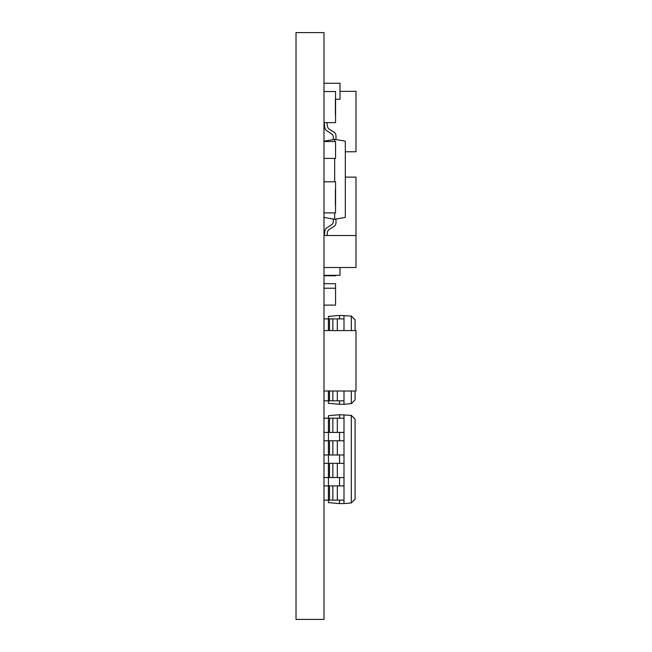 <?xml version="1.0" encoding="UTF-8"?>
<svg xmlns="http://www.w3.org/2000/svg" width="652" height="652" viewBox="0 0 652 652"><rect width="100%" height="100%" fill="white"/><g stroke="black" fill="none" stroke-linecap="round" stroke-linejoin="round"><path stroke-width="0.98" d="M296.016 32.6L296.016 619.4L323.995 619.4L323.995 32.6L296.016 32.6M323.995 91.533L335.552 91.533L335.552 122.625L323.995 122.625M335.373 99.528L335.373 114.63M335.552 99.275L339.994 99.275L339.994 83.285L323.995 83.285M323.995 305.103L335.552 305.103L335.552 283.702L323.995 283.702M323.995 275.315L339.994 275.315L339.994 267.516M345.324 177.116L355.984 177.116L355.984 267.516L323.995 267.516M355.984 235.527L323.995 235.527M323.995 181.802L335.552 181.802L335.552 212.902L323.995 212.902M335.373 189.805L335.373 204.907M323.995 158.403L335.552 158.403L335.552 141.517L323.995 141.517M334.663 212.902L334.663 219.284L323.995 217.401M334.663 141.517L334.663 139.316L323.995 141.199M334.663 181.802L334.663 158.403M334.663 139.316L345.324 141.199L345.324 217.401L334.663 219.284M333.327 137.336A4.442 4.442 0 0 0 331.24 133.57A4.442 4.442 0 0 1 333.327 137.336A4.442 4.442 0 0 0 331.24 133.57A4.442 4.442 0 0 1 333.327 137.336A4.442 4.442 0 0 0 331.24 133.57A4.442 4.442 0 0 1 333.327 137.336A4.442 4.442 0 0 0 331.24 133.57A4.442 4.442 0 0 1 333.327 137.336A4.442 4.442 0 0 0 331.24 133.57A4.442 4.442 0 0 1 333.327 137.336A4.442 4.442 0 0 0 331.24 133.57A4.442 4.442 0 0 1 333.327 137.336A4.442 4.442 0 0 0 331.24 133.57A4.442 4.442 0 0 1 333.327 137.336L333.327 139.552M335.992 139.552L335.992 135.86A4.442 4.442 0 0 0 333.905 132.087L329.464 129.324A4.442 4.442 0 0 1 327.418 126.17A4.442 4.442 0 0 0 329.464 129.324A4.442 4.442 0 0 1 327.418 126.17A4.442 4.442 0 0 0 329.464 129.324L333.905 132.087M324.207 122.625L324.94 127.784A4.442 4.442 0 0 0 326.986 130.922L331.24 133.57L326.986 130.922M326.913 122.625L327.418 126.17M333.327 219.048L333.327 221.264A4.442 4.442 0 0 1 331.24 225.03A4.442 4.442 0 0 0 333.327 221.264A4.442 4.442 0 0 1 331.24 225.03A4.442 4.442 0 0 0 333.327 221.264A4.442 4.442 0 0 1 331.24 225.03A4.442 4.442 0 0 0 333.327 221.264A4.442 4.442 0 0 1 331.24 225.03A4.442 4.442 0 0 0 333.327 221.264A4.442 4.442 0 0 1 331.24 225.03A4.442 4.442 0 0 0 333.327 221.264A4.442 4.442 0 0 1 331.24 225.03A4.442 4.442 0 0 0 333.327 221.264A4.442 4.442 0 0 1 331.24 225.03L326.986 227.678A4.442 4.442 0 0 0 324.94 230.816L324.264 235.527M326.978 235.527L327.418 232.43A4.442 4.442 0 0 1 329.464 229.276L333.905 226.513A4.442 4.442 0 0 0 335.992 222.739L335.992 219.048M333.327 221.264A4.442 4.442 0 0 1 331.24 225.03L326.986 227.678M329.464 229.276L333.905 226.513M339.994 91.353L355.984 91.353L355.984 151.769L345.324 151.769M323.995 275.763L335.552 275.763L335.552 275.315M335.552 288.217L323.995 288.217M323.995 330.588L355.984 330.588L355.984 391.004L323.995 391.004M351.298 415.373L355.095 419.171L355.095 499.147L351.298 502.945L351.298 415.373L339.545 414.729L339.545 418.193M339.545 414.729L328.445 415.699L328.445 418.193M339.545 500.125L339.545 503.588L328.445 502.611L328.445 500.125M328.445 485.903L328.445 477.549M328.445 463.336L328.445 454.982M328.445 440.768L328.445 432.415M339.545 477.549L339.545 485.903M339.545 454.982L339.545 463.336M339.545 432.415L339.545 440.768M351.298 502.945L343.995 503.588L343.995 500.125L323.995 500.125M343.995 500.125L343.995 414.729M328.396 500.125L328.396 485.903L343.995 485.903M323.995 485.903L328.396 485.903M343.995 477.549L323.995 477.549M328.396 477.549L328.396 463.336L343.995 463.336M323.995 463.336L328.396 463.336M343.995 454.982L323.995 454.982M328.396 454.982L328.396 440.768L343.995 440.768M323.995 440.768L328.396 440.768M343.995 432.415L323.995 432.415M328.396 432.415L328.396 418.193L343.995 418.193M323.995 418.193L328.396 418.193M343.995 503.588L339.545 503.588M351.298 330.588L351.298 316.065L339.545 315.429L339.545 318.893M339.545 315.429L328.445 316.399L328.445 318.893M339.545 400.817L339.545 404.281L328.445 403.311L328.445 400.817M351.298 391.004L351.298 403.645L343.995 404.281L343.995 400.817L323.995 400.817M343.995 330.588L343.995 315.429M351.298 316.065L355.095 319.871L355.095 330.588M355.095 391.004L355.095 399.839L351.298 403.645M328.396 400.817L328.396 391.004M343.995 400.817L343.995 391.004M328.396 330.588L328.396 318.893L343.995 318.893M323.995 318.893L328.396 318.893M343.995 404.281L339.545 404.281M329.513 500.125L329.513 485.903M332.838 500.125L332.838 485.903M337.328 500.125L337.328 485.903M329.513 477.549L329.513 463.336M332.838 477.549L332.838 463.336M337.328 477.549L337.328 463.336M329.513 454.982L329.513 440.768M332.838 454.982L332.838 440.768M337.328 454.982L337.328 440.768M329.513 432.415L329.513 418.193M332.838 432.415L332.838 418.193M337.328 432.415L337.328 418.193M329.513 400.817L329.513 391.004M332.838 400.817L332.838 391.004M337.328 400.817L337.328 391.004M329.513 330.588L329.513 318.893M332.838 330.588L332.838 318.893M337.328 330.588L337.328 318.893"/></g></svg>
